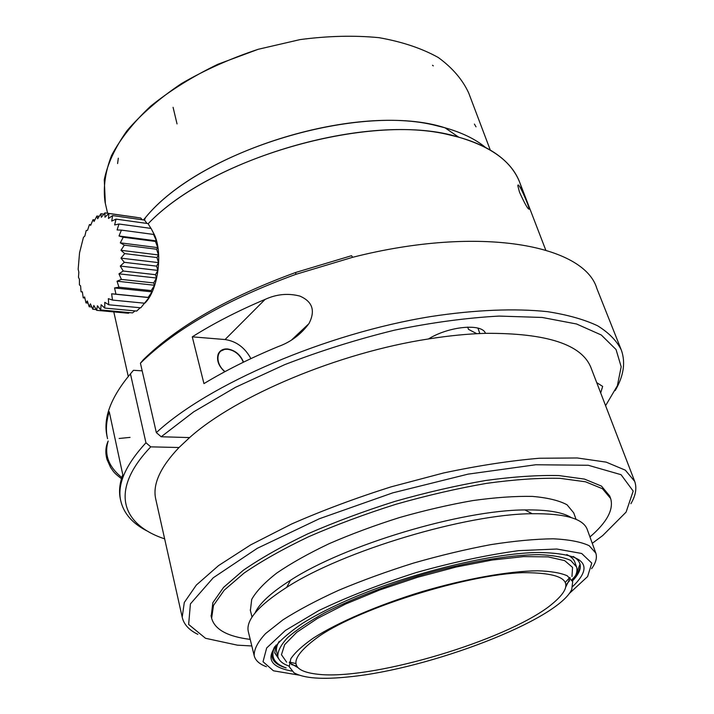 <?xml version="1.0" encoding="UTF-8"?>
<svg xmlns="http://www.w3.org/2000/svg" width="714" height="714" viewBox="0 0 714 714"><rect width="100%" height="100%" fill="white"/><g stroke="black" fill="none" stroke-linecap="round" stroke-linejoin="round"><path stroke-width="1.07" d="M436.977 125.789L444.974 127.779C461.806 132.527 475.319 139.069 485.493 147.432C475.319 139.069 461.806 132.527 444.974 127.779C362.667 101.022 200.232 149.753 145.415 217.654C198.474 152.269 352.555 103.45 436.977 125.789M143.443 219.93L145.415 217.654L143.443 219.93M522.273 191.388C520.631 182.579 516.704 174.394 510.483 166.817L509.136 165.255C498.283 152.957 481.468 143.594 458.691 137.177L444.974 127.779L458.691 137.177C376.117 110.84 212.433 156.063 148.128 223.75C210.237 158.66 365.506 113.214 450.231 135.107L458.691 137.177C491.884 146.923 512.286 162.149 519.89 182.855L545.746 250.07M519.471 192.093L517.82 185.694C518.123 180.437 528.806 205.516 529.244 209.166C528.092 209.604 524.826 203.918 519.471 192.093M152.162 230.47L154.411 234.754C162.819 252.622 158.312 288.286 146.013 301.968L145.192 302.906M151.19 290.58L118.952 287.207L117.025 281.218L121.398 279.397L118.961 273.837L123.21 271.008L120.291 266.063L124.316 262.315L120.969 258.129L124.7 253.604L156.973 257.558L158.517 262.627L156.607 266.126L157.848 270.41L155.491 274.676L156.509 278.032L153.662 282.914L154.545 285.261L151.19 290.571L152.028 291.856L148.146 297.408L149.039 297.604L140.783 307.805L108.724 304.762M140.194 307.761L136.713 311.054M135.044 310.911L132.554 312.884M129.439 312.607L128.431 313.25L96.631 310.34L97.434 305.762L100.665 309.938L101.129 304.717L104.735 308.064L104.797 302.334L108.733 304.744L108.341 298.666L112.5 300.076L111.625 293.829L115.954 294.15L114.552 287.947L118.952 287.189M124.7 253.604L120.978 250.302L124.325 245.143L120.309 242.84L123.219 237.235L118.997 235.986L121.425 230.113L117.078 229.962L119.006 224.017L114.633 224.937L116.034 219.127L111.732 221.081L112.616 215.583L108.474 218.484L108.876 213.486L140.712 217.993L142.256 219.76M112.625 215.583L144.54 220.09L146.977 223.446M148.03 223.598L150.966 228.409M119.006 224.017L151.082 228.426L154.447 234.968L153.572 234.433L156.428 240.895L155.429 241.448L157.794 247.633L156.571 249.231L158.499 254.952L156.973 257.549M152.028 291.856L114.552 287.947M108.876 213.486L104.967 217.226L104.922 212.87L101.326 217.324L100.879 213.736L97.657 218.752L96.872 216.039L94.078 221.456L93.025 219.68L90.678 225.338L89.437 224.553L87.563 230.274L86.215 230.488L84.823 236.102L83.449 237.316L79.549 252.801L78.156 269.267L78.852 272.132L78.46 277.291L79.432 279.272L79.424 284.877L80.611 285.912L81.03 291.803L82.351 291.847L83.226 297.881L84.609 296.917L85.975 302.906L87.331 300.96L89.179 306.743L90.428 303.843L92.766 309.242L93.837 305.467L96.631 310.331M154.545 285.261L117.025 281.218M153.671 282.923L121.398 279.406M156.509 278.032L118.961 273.837M155.491 274.685L123.21 271.025M157.848 270.41L120.291 266.063M156.616 266.135L124.325 262.324M158.517 262.627L120.969 258.129M158.499 254.952L120.978 250.302M156.58 249.24L124.334 245.152M157.794 247.633L120.309 242.84M155.429 241.448L123.227 237.235M156.428 240.895L118.997 235.986M153.572 234.433L121.434 230.122M148.039 223.589L116.034 219.127M136.66 217.368L104.922 212.861M103.86 214.146L100.888 213.727M99.175 216.342L96.881 216.03M94.837 219.921L93.025 219.671M90.91 224.74L89.437 224.544M82.36 291.937L81.084 291.812M84.841 298.033L83.226 297.872M87.983 303.102L85.966 302.906M91.767 306.984L89.179 306.743M96.176 309.564L92.766 309.251M132.554 312.893L100.665 309.947M136.713 311.063L104.735 308.073M144.63 303.218L112.5 300.076M149.039 297.604L111.625 293.829M148.137 297.417L115.954 294.168M155.902 499.836L155.67 498.783C152.537 484.262 160.32 467.179 179.018 447.517L189.612 437.584L161.203 436.763L156.339 432.622L140.426 363.194L143.416 359.633C177.679 326.119 228.453 297.051 295.748 272.445L351.547 255.701L352.68 257.29C480.37 224.83 584.302 245.179 596.868 288.518L621.01 349.244M131.064 373.119L133.438 370.298L142.175 370.843M140.426 363.194C175.242 329.109 227.016 299.505 295.748 274.372L352.68 257.29M107.162 436.906L106.868 435.522C103.173 417.681 111.036 397.127 130.448 373.859L133.438 370.298M156.339 432.622C208.345 384.382 325.361 333.545 431.024 316.525C475.372 309.76 515.258 308.243 547.522 311.67C567.568 314.794 584.257 319.497 597.591 325.771C608.926 332.795 616.842 340.89 621.332 350.056C625.741 362.498 623.688 376.001 615.182 390.558M148.325 531.609C132.795 523.987 123.558 513.544 120.621 500.273C117.248 483.994 125.691 464.823 145.951 442.769L130.448 373.859M278.246 346.576C250.632 358 225.865 370.352 203.945 383.614L192.28 336.838C213.727 323.326 237.994 310.84 265.099 299.398C276.577 294.141 288.17 293.035 299.862 296.087C312.491 301.558 315.543 310.679 309.046 323.442C301.04 334.375 290.776 342.086 278.246 346.576M250.909 358.606C244.848 347.548 236.227 341.185 225.053 339.543L192.28 336.838M243.545 362.132C240.341 354.563 234.995 350.163 227.498 348.95C222.92 348.727 219.805 350.485 218.154 354.224C216.404 360.293 218.609 366.13 224.767 371.744M219.903 351.493L225.124 349.164L227.311 349.137C233.96 350.092 239.056 353.876 242.608 360.481L243.331 362.239M161.203 436.763L193.735 411.808L235.522 387.291L284.734 364.631C320.443 350.842 357.089 339.346 394.672 330.127C431.8 322.514 466.617 317.837 499.113 316.079L542.194 317.462L576.573 323.995L601.277 334.982L616.048 349.539L621.18 366.755L617.369 385.738L605.588 405.677M164.648 538.874C121.675 524.611 108.93 490.616 150.77 446.857L145.951 442.769M467.706 327.119L468.473 329.341L476.8 333.688M179.018 447.517L150.77 446.857M189.612 437.584C235.906 396.065 338.445 352.725 428.48 338.954C448.758 335.732 467.759 333.857 485.475 333.331C482.102 323.13 448.883 326.2 428.48 338.954M485.475 333.331C547.111 332.983 582.329 344.585 591.147 368.129L634.487 480.825M600.688 392.941L602.661 386.399L596.726 382.633M197.849 634.335C188.996 630.051 183.775 624.331 182.195 617.173L184.292 602.491L196.323 585.078L218.582 565.568L250.73 544.844L291.598 524.005C322.594 510.412 355.706 498.051 390.933 486.903L443.608 472.963C478.201 465.626 510.117 460.717 539.365 458.254L577.251 457.969L606.159 462.128L625.33 470.169L634.71 481.406C637.013 488.09 635.737 495.516 630.899 503.7M251.828 645.974L237.414 645.161L205.525 638.289L188.648 624.455L190.406 603.901L213.245 577.778L257.299 548.298L319.372 518.739L392.709 492.874L468.045 474.141L535.786 464.752L588.256 465.269L621.064 474.694L633.184 491.089L626.098 512.116L602.714 535.562L592.272 543.318M211.192 616.316L212.852 602.687L223.562 587.39L243.331 570.272C260.86 558.169 282.351 546.031 307.796 533.849C335.062 521.961 364.158 511.126 395.092 501.353C426.276 492.49 456.46 485.538 485.654 480.495C513.446 476.702 537.883 475.06 558.955 475.578L584.516 479.103L601.474 486.1L609.702 495.98L610.47 498.024M250.221 639.396C227.614 636.576 214.753 629.525 211.639 618.253L213.495 605.418L224.232 590.175L244.027 573.11C261.592 561.043 283.11 548.923 308.582 536.758C335.883 524.879 365.015 514.044 395.975 504.262C427.186 495.391 457.397 488.421 486.609 483.351C514.419 479.531 538.874 477.853 559.946 478.326L585.507 481.789L602.455 488.724L610.657 498.542C613.826 509.555 606.927 522.362 589.96 536.937M250.391 610.47L251.712 599.412C256.201 591.388 264.537 582.606 276.72 573.083C291.044 563.292 308.519 553.493 329.154 543.675C351.217 534.099 374.725 525.37 399.679 517.498C424.839 510.34 449.213 504.7 472.811 500.576C495.32 497.453 515.151 496.06 532.314 496.4C547.54 497.703 559.116 500.505 567.059 504.798L573.726 512.866L576.073 519.373M254.996 613.049C259.325 603.482 271.168 592.549 290.536 580.25C344.389 545.157 461.306 510.082 524.924 509.93C547.138 509.609 562.614 512.17 571.334 517.623M248.401 631.944L248.258 631.381C245.83 620.047 258.629 605.374 286.68 587.363C342.881 550.913 465.858 514.018 532.162 513.714C565.149 513.411 583.534 518.73 587.31 529.654L595.69 552.734M266.429 666.715C259.405 664.127 255.326 660.432 254.184 655.639C253.952 649.374 257.736 642.029 265.546 633.595L282.887 619.895C298.175 610.149 316.775 600.269 338.713 590.264C362.159 580.446 387.095 571.379 413.54 563.078C440.172 555.456 465.921 549.307 490.795 544.639C514.482 540.953 535.295 539.008 553.225 538.793C569.076 539.57 581.062 541.872 589.184 545.701L595.833 553.136C597.279 557.67 595.869 562.855 591.603 568.701M298.916 675.096L273.453 670.803L263.029 661.717L266.661 647.982L285.413 630.444L318.721 610.604C347.513 596.833 380.053 584.132 416.342 572.512C453.006 562.248 487.046 554.965 518.471 550.681L556.822 549.021L581.669 553.475L591.772 563.096L587.604 576.555L569.129 593.664M291.803 671.08C260.887 665.323 264.403 649.454 302.343 623.456C313.027 616.753 325.923 609.961 341.015 603.089C400.973 575.377 490.259 552.823 538.909 552.484C583.918 553.421 595.226 564.712 572.833 586.372M274.97 646.375C270.115 656.443 273.837 663.609 286.144 667.902C278.041 665.626 273.373 662.056 272.159 657.175L272.212 652.542L274.328 647.303M278.853 659.049L274.765 652.962L275.89 645.153M573.155 556.465C582.91 562.141 582.669 570.299 572.432 580.955M278.728 658.817L274.703 652.56M571.923 579.679C576.626 574.931 579.438 570.548 580.339 566.55M272.114 656.978C273.48 661.86 278.157 665.502 286.144 667.902M580.08 564.051L576.002 574.502M295.774 663.556L289.438 662.048M276.782 652.248L276.666 651.793C275.97 648.74 276.836 645.242 279.254 641.279M566.755 554.591C571.164 556.643 573.877 559.214 574.904 562.32L576.394 566.523M569.79 577.537L565.345 582.303M105.36 203.49L104.271 179.741C107.564 163.747 115.159 147.37 127.074 130.617C141.434 113.981 159.534 98.318 181.374 83.618C204.998 69.892 230.613 58.441 258.218 49.284L300.085 39.591C328.021 35.905 354.322 35.263 379.009 37.672C402.125 41.76 421.885 48.373 438.289 57.513C452.444 67.83 462.583 79.673 468.723 93.043L490.295 150.092M289.072 666.082C282.619 663.886 278.879 660.682 277.844 656.478C277.639 651.061 280.995 644.688 287.894 637.37C296.881 629.614 309.207 621.403 324.861 612.746C351.172 599.349 381.999 587.158 417.333 576.162C463.725 562.516 508.886 554.716 539.213 554.671C553.109 555.251 563.614 557.179 570.727 560.445L576.519 566.871C577.76 570.87 576.368 575.475 572.342 580.696M296.801 666.135L291.428 664.52M286.644 662.146L281.45 654.72L284.672 644.626L296.721 632.318L317.382 618.476L345.692 603.982L379.919 589.889L417.636 577.251L456.032 567.05L492.214 560.026L523.603 556.608L548.173 556.884L564.667 560.624L572.557 567.38L571.968 576.537M569.504 580.705L565.916 585.025M349.298 676.827C322.237 679.719 303.789 678.362 293.945 672.749L289.224 666.706L290.821 658.736C295.007 652.525 302.566 645.599 313.508 637.977C338.008 622.34 378.117 605.053 421.965 591.656C465.939 578.706 508.725 571.12 537.455 570.789C550.61 571.182 560.552 572.851 567.264 575.796L572.682 581.66L571.771 589.398C557.902 620.163 429.409 669.036 349.298 676.827M565.756 586.97L570.236 577.947M289.295 662.637L298.015 667.67M522.353 572.682C466.608 574.618 361.57 607.453 319.676 635.844C287.046 659.263 288.019 672.213 322.603 674.685C378.5 678.211 502.897 640.886 548.432 606.927C578.394 583.909 569.701 572.494 522.353 572.682M243.287 362.266L242.51 360.347C239.047 353.903 234.067 350.208 227.587 349.271L225.454 349.298C215.726 349.842 215.333 364.283 225.035 371.601M107.546 438.699L107.252 437.316C105.69 429.471 106.359 420.948 109.251 411.755L122.781 474.721C119.657 483.307 118.81 491.205 120.229 498.408L120.496 499.666M105.047 202.142L107.6 213.245L105.047 202.142C103.03 187.541 105.19 172.012 111.527 155.545C120.389 138.828 133.42 122.38 150.627 106.19C170.048 90.544 192.468 76.568 217.886 64.26L258.218 49.284L300.085 39.591C328.021 35.905 354.322 35.263 379.009 37.672C402.125 41.76 421.885 48.373 438.289 57.513C452.444 67.83 462.583 79.673 468.723 93.043M432.488 65.26L433.3 65.866M265.099 299.398L225.053 339.543M477.943 328.128L479.844 333.536M122.281 479.317C112.669 472.008 113.785 471.677 110.643 467.554L107.029 459.53C105.154 452.837 105.547 446.669 108.189 441.02C103.932 454.836 108.751 467.224 122.656 478.184M119.14 438.485L130.037 437.387M474.408 124.075L476.015 126.851M173.083 107.332L177.036 123.906M118.31 158.178L117.596 163.56M145.415 217.654L144.451 220.073L145.415 217.654M128.261 376.457L113.794 311.911M154.411 234.754L153.697 233.469M295.748 272.445L295.748 274.372M120.621 500.273L120.229 498.408M107.252 437.316L106.868 435.522M308.885 323.701L291.812 339.748M182.195 617.173L155.67 498.783M211.639 618.253L211.023 615.593M252.024 617.119L250.257 609.908M290.536 580.25L286.68 587.363M524.924 509.93L532.162 513.714M254.184 655.639L248.258 631.381M277.844 656.478L276.666 651.793"/></g></svg>
